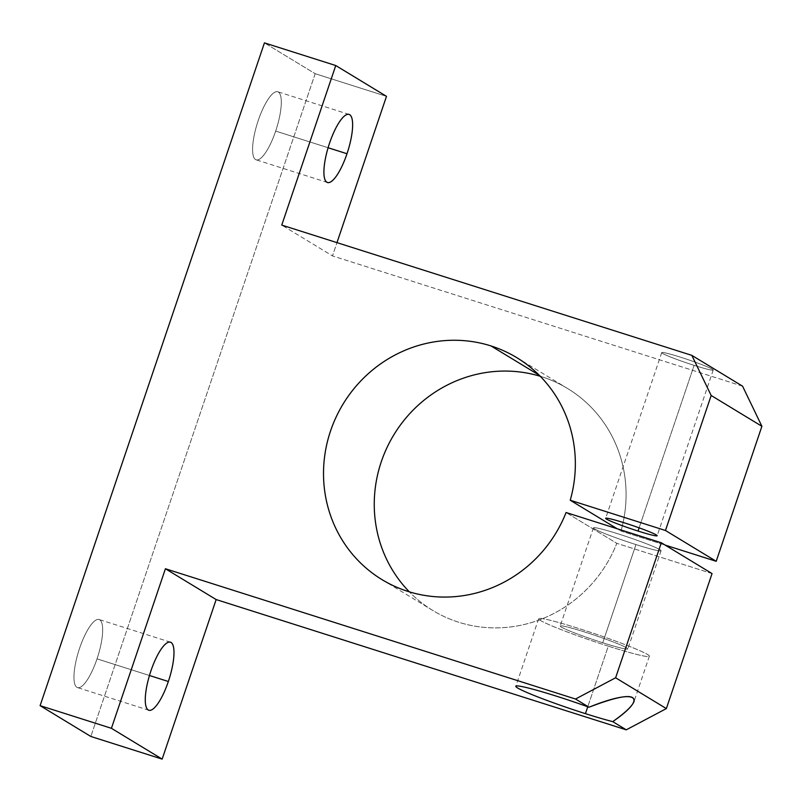 <?xml version="1.0" encoding="UTF-8"?>
<svg xmlns="http://www.w3.org/2000/svg" width="802" height="802" viewBox="0 0 802 802"><rect width="100%" height="100%" fill="white"/><g stroke="black" fill="none" stroke-linecap="round" stroke-linejoin="round"><path stroke-width="0.6" stroke-dasharray="4.01 3.01" d="M539.195 375.206L541.711 376.739A129.844 124.44 121.3 0 1 567.565 388.489A129.844 124.44 121.3 0 1 620.959 531.054L617.159 528.739L620.959 531.054L665.119 545.079L620.959 531.054A129.844 124.44 -58.7 0 0 541.711 376.739L539.195 375.206M712.046 573.58L616.808 543.325L566.072 512.518L616.808 543.325A129.844 124.44 121.3 0 1 432.759 610.462A129.844 124.44 121.3 0 1 409.341 591.846A129.844 124.44 -58.7 0 0 616.808 543.325L712.046 573.58M635.966 544.588A35.709 2.316 -161.3 0 0 651.194 545.641A35.709 2.316 -161.3 0 0 594.583 527.656A35.709 2.316 -161.3 0 0 635.966 544.588A35.709 2.316 18.7 0 1 593.43 527.846A35.709 2.316 18.7 0 1 627.986 537.099A35.709 2.316 18.7 0 1 661.069 550.743A35.709 2.316 18.7 0 1 635.966 544.588L602.733 642.773A35.709 2.316 -161.3 0 0 627.836 648.928A35.709 2.316 -161.3 0 0 594.753 635.294A35.709 2.316 -161.3 0 0 560.187 626.031A35.709 2.316 -161.3 0 0 602.733 642.773L635.966 544.588M742.572 386.173L332.479 255.908L281.753 225.091L332.479 255.908L336.97 242.635L332.479 255.908L742.572 386.173M694.131 365.361A27.188 1.764 -161.3 0 0 705.72 366.163A27.188 1.764 -161.3 0 0 662.612 352.469A27.188 1.764 -161.3 0 0 694.131 365.361A27.188 1.764 18.7 0 1 661.73 352.609A27.188 1.764 18.7 0 1 688.056 359.657A27.188 1.764 18.7 0 1 713.239 370.043A27.188 1.764 18.7 0 1 694.131 365.361L639.124 527.846L694.131 365.361M315.166 73.694L90.826 736.467L315.166 73.694L264.439 42.887L315.166 73.694L386.484 96.35L315.166 73.694M97.032 658.853A35.709 9.935 107.6 0 0 93.844 621.67A35.709 9.935 107.6 0 0 74.065 680.136A35.709 9.935 107.6 0 0 97.032 658.853A35.709 9.935 -72.4 0 1 77.503 687.585A35.709 9.935 -72.4 0 1 78.847 650.542A35.709 9.935 -72.4 0 1 99.127 619.525A35.709 9.935 -72.4 0 1 97.032 658.853L149.453 675.505L97.032 658.853M275.667 131.087A35.709 9.935 107.6 0 0 272.49 93.914A35.709 9.935 107.6 0 0 252.7 152.37A35.709 9.935 107.6 0 0 275.667 131.087A35.709 9.935 -72.4 0 1 256.139 159.829A35.709 9.935 -72.4 0 1 257.482 122.786A35.709 9.935 -72.4 0 1 277.763 91.759A35.709 9.935 -72.4 0 1 275.667 131.087L328.098 147.738L275.667 131.087M540.257 376.288A129.844 124.44 121.3 0 1 541.711 376.739A129.844 124.44 -58.7 0 0 540.257 376.288M608.287 646.151A58.436 3.779 18.7 0 1 538.663 618.743A58.436 3.779 18.7 0 1 595.224 633.901A58.436 3.779 18.7 0 1 649.359 656.216A58.436 3.779 18.7 0 1 608.287 646.151L587.766 706.773L608.287 646.151A58.436 3.779 -161.3 0 0 633.209 647.866A58.436 3.779 -161.3 0 0 540.558 618.432A58.436 3.779 -161.3 0 0 608.287 646.151M602.733 642.773A35.709 2.316 18.7 0 1 561.35 625.841A35.709 2.316 18.7 0 1 617.961 643.826A35.709 2.316 18.7 0 1 602.733 642.773M516.839 357.682L567.565 388.489M382.033 579.645L432.759 610.462M170.445 642.171L99.127 619.525M148.821 710.241L77.503 687.585M349.081 114.415L277.763 91.759M327.457 182.475L256.139 159.829M661.73 352.609L605.65 518.303M713.239 370.043L657.159 535.736M538.663 618.743L515.816 686.251M649.359 656.216L634.081 701.359M593.43 527.846L560.187 626.031M661.069 550.743L627.836 648.928"/><path stroke-width="1.2" d="M570.232 500.237A129.844 124.44 -58.7 0 0 516.839 357.682A129.844 124.44 -58.7 0 0 490.974 345.933L539.195 375.206L490.974 345.933A129.844 124.44 -58.7 0 0 336.078 417.15A129.844 124.44 -58.7 0 0 382.033 579.645A129.844 124.44 -58.7 0 0 566.072 512.518L661.319 542.764L712.046 573.58L661.319 542.764L615.615 677.78L575.515 699.023L165.423 568.748L216.159 599.565L626.252 729.83L612.748 721.63A58.436 3.779 18.7 0 1 585.43 713.65A58.436 3.779 18.7 0 1 515.836 686.211A58.436 3.779 18.7 0 1 589.019 707.224L575.515 699.023L589.019 707.224C636.247 688.056 649.68 696.206 612.748 721.63L626.252 729.83L666.352 708.587L615.615 677.78L666.352 708.587L712.046 573.58L666.352 708.587L626.252 729.83L216.159 599.565L165.423 568.748L111.418 728.306L162.154 759.113L216.159 599.565L162.154 759.113L111.418 728.306L40.1 705.65L264.439 42.887L335.757 65.533L281.753 225.091L691.835 355.366L742.572 386.173L691.835 355.366L711.173 395.486L665.47 530.493L570.232 500.237L617.159 528.739L570.232 500.237L665.47 530.493L716.206 561.3L665.47 530.493L711.173 395.486L761.9 426.293L711.173 395.486L691.835 355.366L281.753 225.091L335.757 65.533L386.484 96.35L335.757 65.533L264.439 42.887L40.1 705.65L90.826 736.467L40.1 705.65L111.418 728.306L165.423 568.748L575.515 699.023L615.615 677.78L661.319 542.764L566.072 512.518A129.844 124.44 121.3 0 1 403.947 590.072A129.844 124.44 121.3 0 1 331.276 428.87A129.844 124.44 121.3 0 1 490.974 345.933A129.844 124.44 121.3 0 1 570.232 500.237M665.119 545.079L716.206 561.3L761.9 426.293L742.572 386.173L761.9 426.293L716.206 561.3L665.119 545.079M638.041 531.054A27.188 1.764 18.7 0 1 606.533 518.152A27.188 1.764 18.7 0 1 649.64 531.846A27.188 1.764 18.7 0 1 638.041 531.054A27.188 1.764 -161.3 0 0 657.159 535.736A27.188 1.764 -161.3 0 0 631.966 525.35A27.188 1.764 -161.3 0 0 605.65 518.303A27.188 1.764 -161.3 0 0 638.041 531.054L639.124 527.846L638.041 531.054M336.97 242.635L386.484 96.35L336.97 242.635M346.995 153.743A35.709 9.935 -72.4 0 1 324.018 175.026A35.709 9.935 -72.4 0 1 343.807 116.571A35.709 9.935 -72.4 0 1 346.995 153.743A35.709 9.935 107.6 0 0 349.081 114.415A35.709 9.935 107.6 0 0 328.8 145.443A35.709 9.935 107.6 0 0 327.457 182.475A35.709 9.935 107.6 0 0 346.995 153.743L328.098 147.738L346.995 153.743M168.35 681.499A35.709 9.935 -72.4 0 1 145.383 702.793A35.709 9.935 -72.4 0 1 165.172 644.327A35.709 9.935 -72.4 0 1 168.35 681.499A35.709 9.935 107.6 0 0 170.445 642.171A35.709 9.935 107.6 0 0 150.164 673.199A35.709 9.935 107.6 0 0 148.821 710.241A35.709 9.935 107.6 0 0 168.35 681.499L149.453 675.505L168.35 681.499M90.826 736.467L162.154 759.113L90.826 736.467M409.341 591.846A129.844 124.44 121.3 0 1 393.812 434.885A129.844 124.44 121.3 0 1 540.257 376.288A129.844 124.44 -58.7 0 0 393.812 434.885A129.844 124.44 -58.7 0 0 409.341 591.846M587.766 706.773L585.43 713.65A58.436 3.779 -161.3 0 0 612.748 721.63C625.199 712.808 632.317 706.061 634.081 701.359C635.124 693.389 620.106 695.334 589.019 707.224A58.436 3.779 -161.3 0 0 515.816 686.251A58.436 3.779 -161.3 0 0 585.43 713.65L587.766 706.773"/></g></svg>
